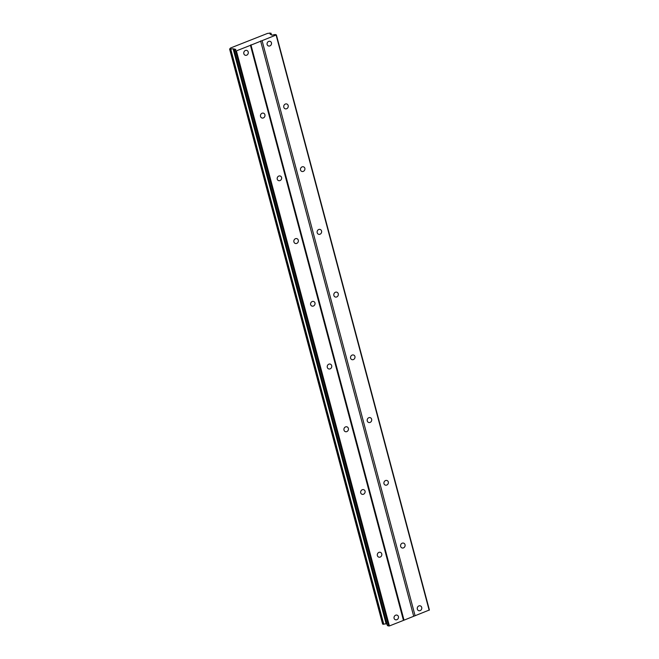 <?xml version="1.0" encoding="UTF-8"?>
<svg xmlns="http://www.w3.org/2000/svg" width="659" height="659" viewBox="0 0 659 659"><rect width="100%" height="100%" fill="white"/><g stroke="black" fill="none" stroke-linecap="round" stroke-linejoin="round"><path stroke-width="0.99" d="M394.082 618.315A2.529 2.241 107.9 0 0 398.44 616.593A2.529 2.241 107.9 0 0 394.082 618.315M243.846 53.709A2.529 2.241 107.9 0 0 248.212 51.987A2.529 2.241 107.9 0 0 243.846 53.709M260.536 116.445A2.529 2.241 107.9 0 0 264.902 114.724A2.529 2.241 107.9 0 0 260.536 116.445M277.233 179.174A2.529 2.241 107.9 0 0 281.591 177.452A2.529 2.241 107.9 0 0 277.233 179.174M293.922 241.911A2.529 2.241 107.9 0 0 298.288 240.189A2.529 2.241 107.9 0 0 293.922 241.911M310.62 304.647A2.529 2.241 107.9 0 0 314.977 302.926A2.529 2.241 107.9 0 0 310.62 304.647M327.309 367.384A2.529 2.241 107.9 0 0 331.675 365.654A2.529 2.241 107.9 0 0 327.309 367.384M343.998 430.113A2.529 2.241 107.9 0 0 348.364 428.391A2.529 2.241 107.9 0 0 343.998 430.113M360.695 492.85A2.529 2.241 107.9 0 0 365.053 491.128A2.529 2.241 107.9 0 0 360.695 492.85M377.385 555.586A2.529 2.241 107.9 0 0 381.75 553.865A2.529 2.241 107.9 0 0 377.385 555.586M386.973 623.875L386.149 623.974A1.853 0.511 165.1 0 0 386.059 623.933A1.853 0.511 165.1 0 0 383.777 624.246L230.765 49.178A1.853 0.511 165.1 0 1 233.047 48.865A1.853 0.511 165.1 0 1 233.138 48.906L235.864 49.417L234.431 50.586L236.4 50.875L250.453 45.323L403.465 620.391L389.411 625.943L236.4 50.875M417.345 609.13A2.529 2.241 107.9 0 0 421.711 607.409A2.529 2.241 107.9 0 0 417.345 609.13M267.117 44.524A2.529 2.241 107.9 0 0 271.475 42.802A2.529 2.241 107.9 0 0 267.117 44.524M283.807 107.26A2.529 2.241 107.9 0 0 288.172 105.531A2.529 2.241 107.9 0 0 283.807 107.26M300.504 169.989A2.529 2.241 107.9 0 0 304.862 168.267A2.529 2.241 107.9 0 0 300.504 169.989M317.193 232.726A2.529 2.241 107.9 0 0 321.559 231.004A2.529 2.241 107.9 0 0 317.193 232.726M333.882 295.463A2.529 2.241 107.9 0 0 338.248 293.741A2.529 2.241 107.9 0 0 333.882 295.463M350.58 358.191A2.529 2.241 107.9 0 0 354.937 356.47A2.529 2.241 107.9 0 0 350.58 358.191M367.269 420.928A2.529 2.241 107.9 0 0 371.635 419.206A2.529 2.241 107.9 0 0 367.269 420.928M383.966 483.665A2.529 2.241 107.9 0 0 388.324 481.943A2.529 2.241 107.9 0 0 383.966 483.665M400.656 546.402A2.529 2.241 107.9 0 0 405.021 544.68A2.529 2.241 107.9 0 0 400.656 546.402M250.453 45.323L276.385 34.911L429.396 609.979L403.465 620.391M233.978 48.807L387.443 625.655L389.411 625.943M383.777 624.246L382.615 624.089L229.604 49.021L230.765 49.178M250.922 44.779L403.942 619.847M276.385 34.911L275.149 34.507L272.043 35.133L270.347 34.219A1.853 0.511 165.1 0 1 270.033 34.037A1.853 0.511 165.1 0 1 270.874 33.345L269.737 33.041A1.853 0.511 165.1 0 1 267.669 33.354L230.452 48.041A1.853 0.511 165.1 0 1 230.551 48.156A1.853 0.511 165.1 0 1 229.793 48.807L229.604 49.021M388.678 626.05L235.667 50.982M270.874 33.345L271.277 34.886M276.146 35.182L429.157 610.25M415.104 615.794L262.093 40.726M260.618 40.949L413.638 616.017M233.138 48.906L386.149 623.974M270.981 33.164L271.459 34.943M383.274 624.304L230.263 49.236"/></g></svg>
